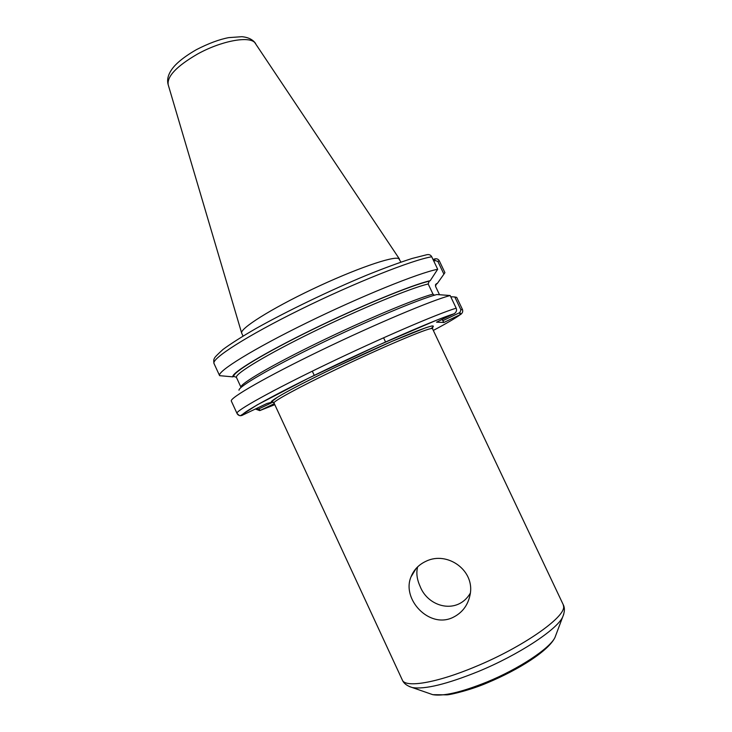 <?xml version="1.0" encoding="UTF-8"?>
<svg xmlns="http://www.w3.org/2000/svg" width="732" height="732" viewBox="0 0 732 732"><rect width="100%" height="100%" fill="white"/><g stroke="black" fill="none" stroke-linecap="round" stroke-linejoin="round"><path stroke-width="1.1" d="M452.522 617.634C428.915 628.706 401.502 599.005 411.009 576.889C413.79 569.789 418.841 564.564 426.143 561.197C447.453 550.757 475.644 570.695 469.962 595.326C467.73 605.703 461.919 613.132 452.522 617.634M417.67 566.815C416.069 572.717 416.865 579.195 420.058 586.241C428.037 607.423 457.509 614.944 470.292 593.204M434.534 258.963L435.137 260.555L437.837 261.379L443.912 274.143L444.919 272.633L439.319 260.857C438.349 259.082 436.757 258.451 434.534 258.963L433.088 259.631M443.912 274.143L437.48 283.247L436.309 283.833L435.531 286.34L439.493 294.685M435.384 285.178L437.48 283.247M232.831 376.861L219.609 375.662C216.864 371.618 252.622 349.329 306.69 322.849C360.684 296.378 418.521 272.99 437.681 269.266L430.233 280.685C412.107 284.785 360.117 306.141 311.859 329.748C263.52 353.364 230.992 373.201 232.831 376.861L233.773 376.404L236.399 377.319L241.048 387.438M426.655 254.754C429.016 254.214 430.709 254.892 431.734 256.776L437.681 269.266M255.395 409.023L259.732 410.615L274.335 403.661M273.146 402.042L258.469 409.078L256.2 408.639M259.732 410.615L258.469 409.078M460.858 314.293C462.642 312.857 463.146 311.192 462.377 309.307L456.695 297.375L454.773 296.972L460.922 309.892L459.87 312.555L460.858 314.293L460.373 314.568L459.367 312.793L442.814 320.726L443.848 322.483L460.373 314.568C456.073 317.825 447.06 323.114 433.307 330.434M450.747 296.744L454.773 296.972M430.8 328.686C437.37 323.992 431.23 325.356 412.409 332.776C391.281 341.35 365.515 352.888 335.11 367.4C293.916 387.146 266.576 402.435 271.874 402.216L266.979 403.469L241.77 415.52C239.739 415.977 238.211 415.383 237.186 413.754M239.016 390.22C237.992 386.889 271.096 367.537 319.372 344.132C367.574 320.735 419.015 299.178 436.812 294.538L450.162 295.518C431.624 300.404 374.574 324.432 320.561 350.564C266.466 376.706 229.729 397.888 231.303 401.017L236.994 413.379C235.054 411.11 271.746 390.623 326.124 364.463C380.43 338.33 437.818 313.653 456.182 308.181C457.006 310.176 456.466 311.942 454.563 313.47L436.528 322.162L443.848 322.483M450.162 295.518L456.182 308.181M459.87 312.555L459.367 312.793M433.838 261.196L435.137 260.555M271.874 402.216L273.109 402.024M442.21 319.436L442.814 320.726M434.433 295.216L432.996 294.118L428.174 283.961L429.217 281.18L430.233 280.685M400.935 262.102L398.766 258.588C393.358 255.724 354.334 269.239 312.491 289.158C270.62 309.041 239.337 328.933 241.706 333.188L243.033 336.07M431.734 256.776C412.326 259.942 354.352 282.918 300.459 309.499C246.483 336.07 211.017 358.936 214.028 363.557C213.552 360.986 213.698 359.238 214.467 358.323C214.385 357.655 217.221 354.7 222.995 349.466C230.919 343.628 241.999 336.592 256.227 328.366C286.981 311.146 329.675 290.558 366.54 275.25C384.227 268.122 399.425 262.532 412.125 258.46L426.646 254.763M258.936 408.849L260.208 410.423L274.811 404.677M454.05 313.763C435.75 319.527 380.347 343.537 328.22 368.599C276.01 393.688 240.654 413.214 242.283 415.318M460.922 309.892L462.377 309.307M434.634 260.802L434.021 259.174M437.837 261.379L439.319 260.857M336.427 369.248C298.903 387.219 272.441 401.685 274.015 402.975L402.298 679.955C405.07 688.107 436.446 683.093 475.443 666.66C522.557 647.271 565.305 617.286 563.622 606.563L563.192 604.577L432.511 328.732L431.917 328.549C428.211 327.808 381.537 347.544 336.427 369.248M429.217 281.18C411.137 285.315 359.76 306.424 312.097 329.748C264.362 353.071 232.126 372.707 233.773 376.404M435.567 284.638L436.519 283.714M428.174 283.961C410.204 288.243 360.016 308.95 313.479 331.697C266.86 354.453 235.146 373.622 236.399 377.319M432.996 294.118C415.2 298.784 365.112 319.774 318.502 342.448C271.819 365.122 239.895 383.897 240.956 387.182M563.722 614.322L562.615 617.14C556.759 629.776 518.32 655.03 478.243 671.528C446.712 684.237 424.734 689.581 412.308 687.549L409.435 686.589M555.991 634.754L554.984 637.444C549.933 648.314 518.979 668.883 486.734 682.078C461.316 692.262 443.336 696.471 432.795 694.677L430.087 693.735M399.489 259.101L254.727 42.502C248.532 35.777 220.68 41.12 197.384 54.131C176.668 66.209 166.933 76.412 168.186 84.72L241.652 333.033M416.334 568.178L411.009 576.889M214.028 363.557L219.609 375.662M454.142 313.717L436.583 320.186L377.877 345.422L308.163 378.362L257.06 404.961L240.599 415.584C240.123 416.096 238.925 415.364 236.994 413.379M432.511 328.732L432.969 326.079C432.026 326.133 434.268 325.109 425.905 327.698L392.004 341.341L335.119 367.4C307.66 380.658 288.435 390.604 277.455 397.238L271.682 401.63L274.015 402.975M436.309 283.833L435.659 284.492M402.298 679.955C403.689 683.404 407.029 685.939 412.308 687.549L432.795 694.677L446.978 694.86C450.994 694.695 471.499 689.773 487.576 682.736C519.052 669.551 548.597 650.821 554.984 637.444L562.615 617.14C564.765 612.053 564.958 607.862 563.192 604.577M312.299 371.179L314.248 375.37M383.577 337.791L385.544 341.972M255.587 43.462C252.805 39.537 248.23 37.277 241.844 36.701L228.75 37.625C219.353 39.391 208.583 43.398 196.423 49.648C180.09 58.999 173.713 66.402 171.645 69.641C168.067 74.82 166.887 79.761 168.104 84.445"/></g></svg>
